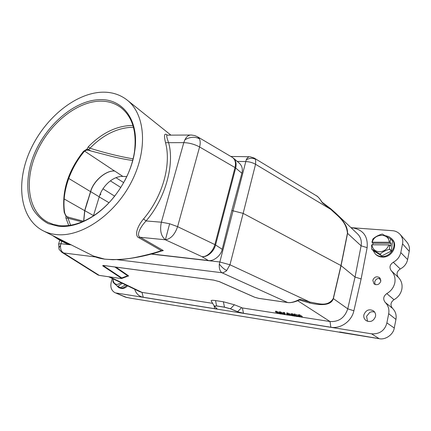 <?xml version="1.0" encoding="UTF-8"?>
<svg xmlns="http://www.w3.org/2000/svg" width="431" height="431" viewBox="0 0 431 431"><rect width="100%" height="100%" fill="white"/><g stroke="black" fill="none" stroke-linecap="round" stroke-linejoin="round"><path stroke-width="0.65" d="M293.915 314.598L291.523 313.563L291.324 314.436L293.99 316.036L294.906 316.182L295.052 315.546M212.639 303.343L142.025 292.396L139.849 291.717M211.255 301.048L211.174 300.913C211.034 300.262 212.478 300.148 215.522 300.585L223.398 301.781L234.394 304.765L242.432 307.96L243.467 313.278L330.841 327.237C340.657 329.031 351.712 321.224 353.889 310.778L361.13 278.938L367.131 247.636C368.112 236.28 363.182 229.669 352.337 227.816L351.06 227.724M120.551 278.453L120.324 278.426C121.429 278.577 121.704 278.464 121.154 278.081L103.198 266.159C102.314 265.561 102.707 265.361 104.367 265.571L213.571 280.075L219.503 281.696L254.678 297.239L258.708 298.349L287.617 302.508C290.602 302.971 294.427 302.012 299.087 299.631L300.499 299.373L310.034 302.126L309.48 302.966C323.395 306.139 331.358 304.685 333.373 298.597L341.077 265.631L347.564 233.316C347.682 225.354 342.381 219.966 335.587 213.049L357.563 233.893C360.704 237.055 361.884 241.031 361.097 245.815L355.036 277.052L347.747 308.833C344.773 317.749 338.863 321.984 330.017 321.537L302.045 317.2M300.552 316.968L297.422 316.483M296.329 316.316L294.928 316.101M293.802 315.923L293.123 315.821M291.679 315.594L287.649 314.969M286.663 314.819L285.074 314.571M283.857 314.382L280.92 313.93M279.665 313.736L242.432 307.96M115.88 267.123L128.196 275.576L128.557 276.045L127.802 276.158M293.861 314.824L300.574 316.801L298.5 315.54L299.394 315.675L302.029 317.286L295.321 315.309L297.401 316.57L296.517 316.429L293.861 314.824L294.061 313.951L298.57 315.233M298.5 315.54L298.699 314.662L299.593 314.802L302.223 316.413L302.029 317.286M291.351 314.312L286.814 312.841L286.669 314.905L287.628 315.05L287.709 314.705M279.336 312.453L275.668 311.134L275.468 311.99L279.988 313.865L280.904 314.01L281.082 313.24M283.361 313.025L279.509 311.721L279.304 312.583L280.048 313.714L276.39 312.136L276.589 311.274M280.904 314.01L280.155 312.858L284.185 314.517L285.053 314.652L285.252 313.795L284.433 312.475L283.517 312.335L283.318 313.202L284.234 314.361L280.392 312.75L280.592 311.888M127.608 285.85C125.755 287.725 123.767 288.635 121.65 288.581L118.784 287.676L116.305 285.23M126.714 285.419C124.855 287.294 122.867 288.21 120.75 288.156L118.784 287.676M122.285 283.296L117.787 286.383L120.605 287.671L125.513 284.843M112.992 278.83L112.997 282.025C113.682 283.038 115.276 284.487 117.787 286.383M117.884 286.389L120.605 287.671M113.067 278.868C113.089 282.251 114.484 284.131 117.248 284.503L121.402 282.871M375.272 253.94L375.891 254.522C377.685 256.17 379.894 257.027 382.512 257.097C391.801 257.679 398.519 245.104 392.113 239.162L391.526 238.548C397.932 244.501 391.203 257.091 381.898 256.52C379.28 256.45 377.071 255.588 375.272 253.94L372.912 250.271M385.551 235.714L388.832 236.619L391.526 238.548M372.713 244.808L372.885 244.172M390.718 238.979L389.947 242.265L390.96 243.299L390.631 246.112L389.619 245.083L389.522 249.226C385.713 250.303 382.534 251.946 379.997 254.15L371.646 249.08L373.526 250.847L381.844 255.906L391.326 251.025L392.566 240.951L390.718 238.979L382.27 234.044C378.553 235.078 375.428 236.721 372.901 238.973L371.948 242.211L373.004 243.229L372.804 244.808M371.969 244.808C372.508 249.08 375.024 251.408 379.512 251.79C384.107 251.51 387.221 249.21 388.848 244.889L371.969 244.808L371.597 244.991L371.646 249.08M392.566 240.951L390.782 239.103M389.613 249.102L391.413 250.901M391.326 251.025L389.522 249.226M379.997 254.15L381.844 255.906M381.694 255.906L379.846 254.145M388.848 244.889L389.619 245.083M390.96 243.299L373.004 243.229M389.947 242.265L371.948 242.211M389.177 242.071C389.042 233.074 374.48 233.176 372.314 242.023M93.414 215.85L99.232 196.816C102.508 185.519 113.563 175.88 122.851 176.43L126.8 176.581M87.644 201.045L90.548 191.639C93.252 181.09 106.204 169.949 114.651 171.075L114.791 171.075C106.338 169.954 93.387 181.095 90.682 191.644L84.81 210.646L83.759 221.151M151.13 254.075L219.686 261.956L229.96 264.774L243.143 213.372L231.824 210.517L222.207 249.296C221.135 255.502 213.48 261.639 208.308 260.502L151.496 253.978M59.074 239.808L62.086 241.01L60.049 240.379L67.214 243.968L70.926 244.727M241.877 173.246L235.671 168.02C236.651 163.812 235.924 160.537 233.489 158.193L239.517 163.371C242.136 166.021 242.922 169.313 241.877 173.246L231.824 210.517M350.985 227.649L392.399 230.693C395.346 230.871 397.926 232.11 400.14 234.416L406.853 242.087C409.111 244.953 409.908 248.035 409.234 251.332L407.624 259.57C406.681 263.745 404.224 266.886 400.259 268.998C396.757 271.411 396.132 274.213 398.384 277.402C401.466 280.646 402.613 284.573 401.843 289.19C400.825 293.78 398.206 297.282 393.988 299.701C390.572 302.255 390.077 305.132 392.506 308.332C395.513 311.344 396.66 315.034 395.944 319.403L394.257 328.023C393.476 334.467 385.362 340.178 379.199 338.685M379.199 338.701L340.226 332.355L339.563 331.951L379.205 338.669M340.183 332.317L130.334 298.155L126.17 297.255L114.829 292.601C111.257 290.478 110.088 286.895 111.327 281.847L112.308 278.501M130.329 298.177L125.297 297.078M58.616 244.091L60.895 243.704L71.26 244.894M361.13 278.938L355.036 277.052L340.953 265.555L243.143 213.372L255.556 164.286C252.609 162.606 249.301 161.695 245.627 161.566L237.217 161.399M375.74 284.697L374.819 283.916M380.864 280.075L378.919 278.372M367.503 321.321L366.582 316.306L369.782 312.356L371.98 311.688L374.582 312.006M400.14 234.416C402.435 237.319 403.233 240.455 402.538 243.817L400.798 252.593C399.801 256.838 397.29 260.055 393.271 262.247L400.259 268.998M127.005 297.611L126.17 297.255M392.506 308.332L385.239 302.406C388.261 305.477 389.414 309.237 388.703 313.687L386.882 322.884C384.732 331.369 378.461 334.294 371.533 333.815L116.241 293.01M385.239 302.406C382.798 299.152 383.31 296.216 386.785 293.592L393.988 299.701M398.384 277.402L391.337 270.824C394.424 274.127 395.583 278.13 394.812 282.828C393.735 287.504 391.057 291.092 386.785 293.592M391.337 270.824C389.069 267.586 389.716 264.726 393.271 262.247M117.28 259.677L221.927 272.742C222.337 273.346 226.523 271.137 226.695 270.501L229.96 264.774L310.034 302.126C317.706 303.133 327.506 307.589 333.249 298.521L347.747 308.833L353.889 310.778M59.23 249.527L61.854 252.291L63.648 252.975L95.542 256.962M330.696 208.717L330.884 209.439L255.556 164.286C255.777 160.612 255.637 158.899 255.125 159.141L253.875 157.897M375.089 284.514L374.695 281.89C375.697 279.072 377.61 277.99 380.438 278.642M363.893 314.813C365.897 310.034 369.087 308.709 373.456 310.848C375.234 312.41 375.913 314.291 375.498 316.494C373.537 321.23 370.385 322.587 366.054 320.578C364.179 319.01 363.457 317.087 363.893 314.813M237.578 311.748L243.467 313.278L237.578 311.748L230.391 308.828L224.476 307.222L216.615 305.988L214.266 305.999L216.965 308.736L214.66 308.741L216.982 308.644M121.154 278.081L121.763 277.947L121.828 278.453L120.438 278.458L99.27 275.393L120.324 278.426M97.783 274.854L99.27 275.393L63.648 252.975C61.315 251.602 60.281 249.091 60.539 245.444L61.628 241.171M254.678 297.239L254.392 297.11M219.503 281.696L219.217 281.572M104.367 265.571L104.636 265.604M103.198 266.164L103.839 266.024L103.542 265.518L104.512 265.615L213.657 280.112M367.131 247.636L361.097 245.815L347.445 233.23C346.368 221.232 337.144 215.662 330.884 209.439L322.517 202.936L321.51 201.616C319.921 198.772 318.191 196.805 316.322 195.722L316.009 195.534M335.587 213.049L330.809 208.809M380.805 281.211L379.663 277.666C376.565 276.002 374.28 276.874 372.815 280.285L374.006 283.884C377.093 285.494 379.361 284.6 380.805 281.211M134.688 289.249C136.148 293.748 138.997 296.42 143.243 297.266L214.676 308.677L214.051 305.687M241.57 307.729L237.594 311.683L230.407 308.763L224.497 307.158L216.637 305.924L214.282 305.978M287.816 302.535L287.725 302.546C289.163 302.939 293.845 302.578 298.872 300.202L299.087 299.631M300.499 299.373L299.766 300.089L309.48 302.966M121.925 278.421L127.84 276.142L127.587 275.705L114.851 266.983M321.51 201.616L321.591 201.46C319.069 197.867 317.308 195.949 316.316 195.717L254.026 157.988L249.98 156.749M322.517 202.936L321.591 201.466M128.196 275.576L121.763 277.947L103.839 266.019L104.798 265.652M83.63 221.205L84.675 210.635L87.509 201.04M104.997 259.22L93.414 256.019C96.404 257.512 100.175 258.552 104.722 259.133L104.728 259.133C115.567 260.044 126.148 259.403 136.46 257.199C146.659 255.066 154.955 252.873 161.356 250.626L138.987 237.767C134.833 236.452 136.007 227.88 143.571 218.91C162.654 196.471 171.441 164.82 165.536 142.699C163.721 135.14 164.319 132.624 167.32 135.145L166.932 135.151C166.377 135.501 166.916 137.985 168.548 142.596C174.954 164.033 165.218 199.176 146.044 220.947L143.571 218.91M101.199 92.229C111.16 91.738 119.818 94.351 127.161 100.073C145.446 114.285 148.194 149.961 131.089 182.604C114.134 215.295 80.877 237.492 56.165 234.545C51.478 234.038 47.168 232.799 43.24 230.827C20.295 219.126 15.586 184.107 29.48 152.073C43.24 119.974 73.744 93.742 101.199 92.229M161.237 251.074L161.356 250.626L162.762 250.718M98.834 99.696C122.35 98.063 139.579 119.926 134.736 151.001C131.374 175.756 113.806 203.13 92.697 216.497C80.807 224.012 69.493 227.293 58.761 226.34L48.299 223.651C42.13 220.327 37.093 215.635 33.182 209.579C26.415 196.525 26.113 178.569 31.829 160.51C42.351 128.691 72.198 100.897 98.834 99.696M165.536 142.699L183.795 142.634L184.888 139.763C186.343 136.934 188.148 135.361 190.308 135.032L191.337 135.027M222.207 249.296L215.565 244.975C213.9 251.44 207.688 257.291 201.994 256.655C207.306 257.075 213.167 251.068 214.864 244.587L177.599 226.652C174.878 234.539 170.811 238.919 165.407 239.787C160.995 236.226 159.648 230.364 161.372 222.202L146.044 220.947C138.75 228.721 136.557 236.258 140.339 237.303L138.987 237.767M124.791 180.605C129.806 171.015 133.039 161.372 134.483 151.669C136.869 131.627 132.446 117.011 121.219 107.815C114.969 103.063 107.631 100.854 99.2 101.183C75.312 102.249 48.45 125.028 36.274 153.145C23.974 181.209 28.026 211.82 47.809 222.202L53.546 224.486L59.85 225.672C70.404 226.598 81.524 223.371 93.204 215.99C101.42 210.635 108.844 203.68 115.476 195.124M86.884 149.999L88.463 150.193L88.743 149.676L87.019 149.148L83.533 151.276C68.103 170.816 61.665 191.192 64.214 212.402L65.921 216.098L67.548 216.874L66.035 215.883L64.715 213.097C61.412 193.81 69.305 169.345 84.185 151.556L86.539 150.036L88.28 146.815L89.955 148.216C88.527 149.018 88.748 149.913 90.623 150.898L112.076 156.48C120.168 158.419 127.037 159.745 132.689 160.461M68.89 217.289L68.701 217.24C67.538 216.955 67.295 217.289 67.963 218.231L65.878 217.946L66.018 215.899M232.815 157.687L232.201 157.283M214.87 244.587L215.565 244.975L235.671 168.02L235.014 167.562C236.102 162.875 235.234 159.492 232.411 157.407L197.727 136.896L199.391 138.782C200.404 140.883 200.469 143.615 199.585 146.966C194.602 144.277 189.338 142.833 183.795 142.634L161.372 222.202L169.62 223.754L177.599 226.652L199.585 146.966L235.014 167.562L214.864 244.587M197.517 136.772L194.693 135.56L191.418 135.027L167.056 135.151M64.214 212.402L64.682 213.097M84.164 151.54L83.533 151.276M70.598 225.224L67.963 218.231L82.105 221.863M86.098 150.166L88.463 150.193L90.585 150.888M90.521 150.85L88.743 149.67M133.087 158.861C119.371 156.475 104.997 152.93 89.955 148.216C103.004 134.919 117.043 127.937 132.08 127.269L133.459 127.274M67.575 216.998L83.549 221.243M67.548 216.868L68.782 217.262M294.809 314.969L295.009 314.097M299.394 315.675L299.593 314.802M297.401 316.57L297.53 316.009M294.906 316.182L292.245 314.576L292.444 313.703M292.245 314.576L291.324 314.436M287.542 314.555L287.364 313.951L289.88 314.916L287.542 314.555L287.655 314.064M287.628 315.05L287.569 314.684L293.102 315.901L293.182 315.551M293.102 315.901L287.596 313.86L287.795 312.992M287.596 313.86L286.61 313.709M285.053 314.652L284.228 313.342L284.433 312.475M284.228 313.342L283.318 313.202M280.392 312.75L279.304 312.583M276.39 312.136L275.468 311.99M143.243 297.266L142.025 292.396L109.873 276.939M297.729 300.73L330.017 321.537L330.841 327.237M84.81 210.646L93.495 215.581M90.682 191.644L99.232 196.816M114.791 171.075L122.851 176.43M116.004 177.674L123.692 182.631M120.809 187.474L110.352 180.848M102.971 188.826L114.662 196.164M258.815 298.387L287.725 302.546L221.927 272.742C219.869 271.212 219.002 268.303 219.32 264.014L246.236 159.847C247.119 157.945 248.202 156.911 249.495 156.744L230.811 156.458M402.538 243.817L409.234 251.332M378.628 338.303L371.533 333.815M394.257 328.023L386.882 322.884M395.944 319.403L388.703 313.687M407.624 259.57L400.798 252.593M347.445 233.23L340.953 265.555L333.249 298.521M226.695 270.501C223.942 269.133 221.486 266.967 219.32 264.014M58.643 243.994L59.074 249.215C58.713 248.154 59.203 246.898 60.539 245.444M255.125 159.141C252.496 157.762 249.533 157.999 246.236 159.847M99.491 275.425L97.918 274.94L61.854 252.291M351.777 228.403L352.337 227.816M216.615 305.988L215.522 300.585M224.476 307.222L223.398 301.781M230.391 308.828L234.394 304.765M104.728 259.133L112.793 259.731L123.428 259.273C136.821 257.77 149.422 255.039 161.232 251.074L162.875 250.702M169.62 223.754L165.407 239.787L140.339 237.303L163.338 250.573M69.089 244.517L62.086 241.01L57.468 237.971M165.407 239.787L201.994 256.655L208.308 260.502M132.942 125.491L131.04 125.475C115.772 126.186 101.522 133.298 88.28 146.815M65.878 217.946L68.761 225.499M199.391 138.782C194.947 136.492 190.114 136.821 184.888 139.763M114.651 171.075L84.605 151.114M90.548 191.639L68.718 178.434M84.675 210.635L64.16 198.977M109.016 202.705L99.2 196.929M99.76 195.248L100.892 194.155M59.742 240.218L58.67 243.914M125.593 297.201L114.829 292.601M213.717 280.118L219.331 281.658L254.511 297.196L258.789 298.381M335.49 212.952L330.76 208.76L322.307 202.376M298.925 300.175L299.319 300.051M108.693 276.767L139.843 291.722M214.25 306.026L211.174 300.908M170.891 135.129L127.161 100.073M52.377 235.412L59.311 239.965M60.038 240.374L59.295 239.959M134.483 151.669L134.736 151.001M93.204 215.99L92.697 216.497M93.408 256.014L43.24 230.827"/></g></svg>
